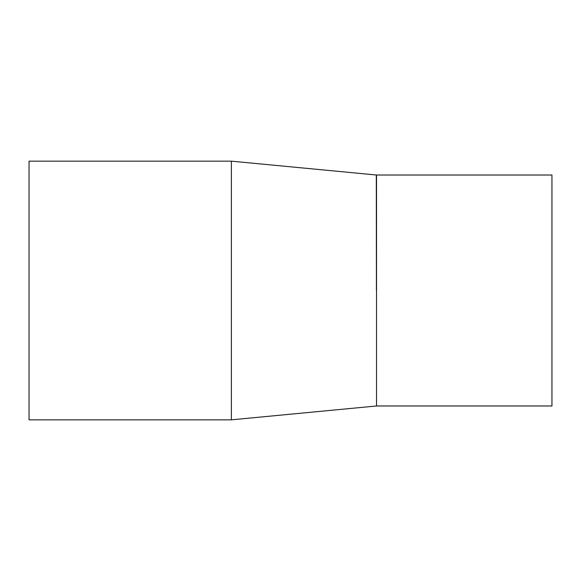 <?xml version="1.0" encoding="UTF-8"?>
<svg xmlns="http://www.w3.org/2000/svg" width="581" height="581" viewBox="0 0 581 581"><rect width="100%" height="100%" fill="white"/><g stroke="black" fill="none" stroke-linecap="round" stroke-linejoin="round"><path stroke-width="0.87" d="M376.532 175.019L551.95 175.019L551.95 405.981L376.532 405.981L376.532 175.019L231.376 161.162L231.376 419.838L29.05 419.838L29.05 161.162L231.376 161.162M376.306 175.012L376.415 290.5M376.524 405.981L231.361 419.838"/></g></svg>
